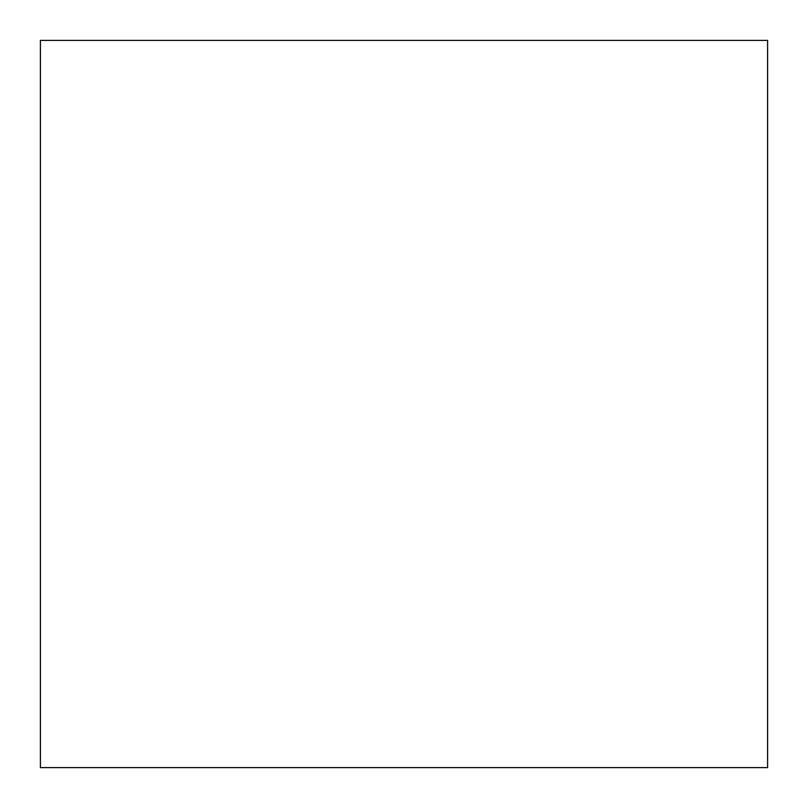 <?xml version="1.0" encoding="UTF-8"?>
<svg xmlns="http://www.w3.org/2000/svg" width="808" height="808" viewBox="0 0 808 808"><rect width="100%" height="100%" fill="white"/><g stroke="black" fill="none" stroke-linecap="round" stroke-linejoin="round"><path stroke-width="1.21" d="M40.4 767.6L40.4 40.4L767.6 40.4L767.6 767.6L40.4 767.6L40.4 40.4L767.6 40.4L767.6 767.6L40.4 767.6"/></g></svg>
